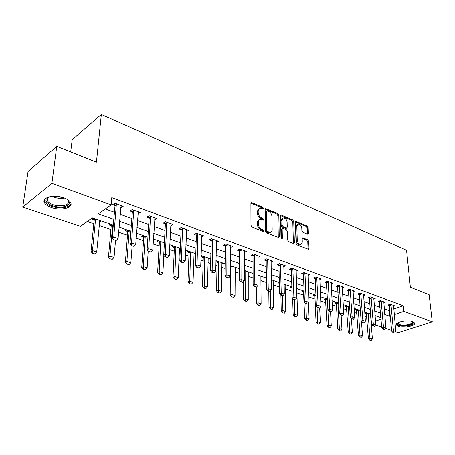<?xml version="1.0" encoding="UTF-8"?>
<svg xmlns="http://www.w3.org/2000/svg" width="455" height="455" viewBox="0 0 455 455"><rect width="100%" height="100%" fill="white"/><g stroke="black" fill="none" stroke-linecap="round" stroke-linejoin="round"><path stroke-width="0.68" d="M263.502 208.418L262.785 207.292L251.928 202.708L251.41 202.651L250.898 203.476L250.955 225.418L252.007 227.073L263.041 231.436L263.746 230.861L263.018 229.718L261.608 229.161C259.612 228.126 258.497 226.38 258.281 223.923L258.264 222.091C258.303 220.607 258.867 219.697 259.953 219.373L263.257 220.146L263.621 219.555L262.905 218.423L261.5 217.848C259.515 216.802 258.412 215.067 258.195 212.644L258.184 210.836L259.816 208.191L263.149 208.993L263.502 208.418M262.58 208.862L261.87 207.793L250.927 203.192M262.814 231.345L262.091 230.202L260.681 229.638L261.608 229.161M262.7 220.021L261.978 218.912L260.579 218.343L261.5 217.848M398.335 326.309L396.419 325.001C394.593 322.237 407.407 319.541 412.657 321.634L414.494 322.913C416.211 325.723 403.574 328.334 398.335 326.309M51.375 207.537C47.826 206.286 45.511 204.699 44.431 202.776C41.16 197.515 54.196 194.166 63.922 197.885C67.368 199.154 69.604 200.712 70.616 202.566C73.744 207.867 61.004 211.08 51.375 207.537M307.523 234.132L307.927 234.183L308.393 233.358L308.16 227.551L307.199 226.021L295.841 221.363L295.375 222.176L296.046 243.311L297.035 244.881L308.513 249.306L308.996 248.447L308.712 241.304L307.745 239.762L302.649 237.817L302.171 238.659L302.296 242.214L300.994 244.489C298.986 244.392 297.741 242.959 297.263 240.194L296.808 226.294L298.059 224.11C300.067 224.201 301.312 225.623 301.801 228.376L301.887 230.662L302.854 232.209L307.523 234.132M113.312 225.157L92.422 217.934L80.33 226.34L22.75 207.099L28.039 171.529L56.756 146.334L96.437 162.151L101.346 114.478L406.56 250.227L410.376 287.287L429.167 294.777L432.25 321.793L398.318 332.616L395.566 331.695M56.756 146.334L51.887 183.348L111.145 204.921L98.246 213.884L113.824 219.356M393.751 309.093L403.249 305.788L111.799 197.658L111.145 204.921M403.249 305.788L403.801 311.436L432.25 321.793M278.813 215.209L277.812 213.628L265.64 208.646L265.14 209.465L265.401 231.151L266.437 232.778L278.744 237.516L279.262 236.651L278.813 215.209L277.891 215.698L276.89 214.112L265.168 209.181M281.457 215.164L292.747 219.93L293.731 221.483L294.379 242.651L293.879 243.51L293.458 243.465L288.589 241.537L287.588 239.956L287.361 231.248L286.36 229.673L283.112 228.347L282.663 228.296L282.163 229.138L282.373 238.244L282.015 238.847L280.997 237.698L280.513 215.926L280.997 215.113L281.457 215.164L280.542 215.647L291.826 220.396L292.747 219.93M105.27 209.004L114.444 212.292M120.114 214.322L131.859 218.531M137.433 220.527L148.717 224.565M154.2 226.527L165.04 230.412M170.432 232.34L180.851 236.077M186.152 237.976L196.179 241.565M201.394 243.431L211.04 246.889M216.17 248.726L225.458 252.053M230.509 253.862L239.449 257.064M244.42 258.844L253.037 261.932M257.934 263.684L266.238 266.658M271.061 268.387L279.063 271.254M283.818 272.954L291.536 275.719M296.216 277.396L303.661 280.064M308.28 281.713L315.463 284.29M320.013 285.922L326.952 288.402M331.439 290.011L338.133 292.411M342.564 293.993L349.03 296.313M353.393 297.877L359.643 300.112M363.949 301.654L369.989 303.821M374.238 305.339L380.073 307.432M384.27 308.934L389.167 310.685L389.867 310.447M120.677 207.628L121.058 207.764L123.237 206.286L114.802 203.192L112.635 204.693L114.973 205.546M137.91 213.913L140.385 212.576L132.223 209.584L130.033 211.04L132.308 211.871M154.598 219.998L156.986 218.667L149.081 215.772L146.868 217.177L149.086 217.985M170.75 225.89L173.059 224.565L165.41 221.761L163.169 223.121L165.336 223.911M186.408 231.567L188.637 230.281L181.221 227.563L178.963 228.882L181.079 229.656M201.582 237.015L203.738 235.821L196.549 233.182L194.274 234.467L196.338 235.218M216.296 242.31L218.389 241.195L211.41 238.636L209.118 239.882L211.137 240.615M230.577 247.452L232.596 246.405L225.828 243.925L223.524 245.137L225.498 245.854M244.432 252.451L246.394 251.467L239.825 249.056L237.504 250.233L239.432 250.938M257.888 257.308L259.794 256.387L253.412 254.044L251.086 255.187L252.969 255.875M270.964 262.029L272.812 261.159L266.613 258.884L264.275 259.998L266.118 260.669M283.67 266.624L285.467 265.805L279.438 263.593L277.095 264.673L278.904 265.333M296.023 271.089L297.775 270.315L291.911 268.166L289.562 269.218L291.331 269.861M308.035 275.44L309.741 274.706L304.037 272.619L301.688 273.637L303.417 274.274M319.728 279.677L321.389 278.983L315.838 276.947L313.484 277.942L315.178 278.562M331.109 283.801L332.73 283.141L327.327 281.162L324.967 282.128L326.627 282.737M342.188 287.822L343.775 287.196L338.509 285.262L336.148 286.206L337.781 286.804M352.989 291.735L354.53 291.137L349.4 289.261L347.04 290.182L348.638 290.762M363.505 295.557L365.012 294.988L360.019 293.151L357.653 294.049L359.223 294.624L358.932 293.566M373.76 299.276L375.233 298.736L370.359 296.944L367.998 297.826L369.54 298.389M383.758 302.911L385.197 302.393L380.448 300.647L378.088 301.506L379.601 302.057M393.507 306.454L394.917 305.959L390.282 304.259L387.927 305.095L389.412 305.635M87.314 221.483L93.804 223.695M99.281 225.561L110.912 229.525M118.618 232.152L127.48 235.172M136.164 238.13L143.547 240.649M153.142 243.92L159.125 245.956M169.573 249.516L174.242 251.109M179.287 252.826L180.117 253.111M185.481 254.936L188.916 256.108M193.881 257.803L195.622 258.394M200.9 260.192L203.169 260.965M208.054 262.632L210.654 263.519M215.841 265.288L217.012 265.686M221.83 267.33L225.231 268.484M235.212 271.891L239.37 273.307M248.231 276.327L253.099 277.982M260.891 280.638L266.431 282.527M273.21 284.841L279.381 286.94M285.205 288.925L291.974 291.234M296.882 292.906L303.906 295.301M308.871 296.99L315.053 299.1M320.712 301.028L325.916 302.802M332.23 304.952L336.507 306.414M343.445 308.774L346.841 309.935M354.365 312.5L356.925 313.37M365.007 316.123L366.764 316.726M370.711 317.107L371.001 317.004M93.173 218.195L91.853 219.117L94.122 219.896M99.645 221.801L100.134 221.966L101.465 221.062M110.309 224.116L108.967 225.009L111.179 225.771L111.208 226.203L108.466 257.012L109.956 256.102L114.069 257.399L115.513 240.49M126.905 229.855L125.546 230.719L127.707 231.464L127.736 231.891L125.37 262.325L126.882 261.443L130.864 262.7L132.104 246.001M142.995 235.417L141.619 236.259L143.734 236.987M158.602 240.814L157.214 241.628L159.273 242.339M173.742 246.047L172.337 246.837L174.356 247.531L174.39 247.941L173.014 277.3L174.572 276.492L178.201 277.641L179.52 248.043M179.492 248.22L179.441 249.283L180.305 248.805M188.438 251.126L187.028 251.894L188.996 252.576M194.001 254.226L195.337 253.515M202.708 256.063L201.286 256.808L203.214 257.473L203.254 257.871L202.452 286.548L204.033 285.791L207.452 286.872L208.197 257.957M208.145 259.031L209.414 258.377M215.909 261.841L217.029 262.228L217.075 262.62L216.529 290.978L218.121 290.239L221.443 291.285L221.926 262.706M215.92 261.187L216.574 260.851M221.886 263.707L223.092 263.104M230.367 266.823L230.207 295.272L231.811 294.556L235.036 295.574L235.269 267.318M235.241 268.257L236.39 267.705M248.225 272.681L249.317 272.17M260.857 276.993L261.898 276.521M273.154 281.19L274.137 280.752M279.313 283.374L278.915 283.545L279.319 283.681M285.114 285.279L286.058 284.875M291.854 287.088L290.671 287.594L291.882 288.009M296.768 289.261L297.667 288.885M303.587 290.933L302.12 291.536L303.752 292.099M314.746 294.789L313.273 295.38L314.877 295.932L314.934 296.29L316.037 322.248L317.67 321.657L320.337 322.498L319.683 307.938M325.621 298.548L324.153 299.123L325.723 299.663M336.228 302.217L334.755 302.774L336.353 303.661L337.769 329.084L339.407 328.516L341.944 329.312L341.131 315.389M346.573 305.794L345.1 306.34L346.613 306.863M356.669 309.281L355.196 309.815L356.68 310.327M366.52 312.687L365.046 313.211L366.508 313.711M370.518 314.519L370.802 314.422M101.346 114.478L72.186 139.696L70.701 151.89M22.75 207.099L51.887 183.348M391.636 330.381L385.681 328.391M381.7 327.06L375.546 325.007M371.507 323.659L371.206 323.556M380.92 317.67L375.057 315.639M370.779 314.16L364.711 312.062M360.377 310.566L354.092 308.393M349.702 306.875L343.201 304.628M338.748 303.087L332.008 300.761M327.492 299.197L320.513 296.785M315.935 295.204L308.706 292.701M304.059 291.098L296.563 288.504M291.848 286.877L284.079 284.187M279.296 282.532L271.231 279.751M266.374 278.068L258.013 275.178M253.082 273.472L244.403 270.475M239.393 268.74L230.384 265.629M225.293 263.866L215.932 260.63M210.762 258.844L201.036 255.482M195.781 253.662L185.668 250.17M180.328 248.322L169.812 244.688M164.374 242.811L153.437 239.029M147.909 237.118L136.523 233.182M130.898 231.237L119.039 227.136M371.132 322.584L371.422 322.481M375.489 321.093L381.051 319.2M384.748 314.536L389.662 316.259L390.362 316.02M394.257 314.695L403.801 311.436M119.523 221.357L131.33 225.509M136.932 227.477L148.273 231.458M153.779 233.392L164.676 237.22M170.09 239.125L180.561 242.805M185.885 244.676L195.957 248.214M201.195 250.051L210.887 253.458M216.04 255.266L225.367 258.542M230.44 260.328L239.421 263.479M244.409 265.237L253.06 268.274M257.979 270.003L266.311 272.926M271.157 274.632L279.188 277.453M283.96 279.131L291.706 281.85M296.41 283.499L303.883 286.127M308.513 287.753L315.724 290.29M320.292 291.894L327.247 294.334M331.752 295.921L338.469 298.281M342.911 299.839L349.4 302.12M353.78 303.656L360.047 305.857M364.37 307.375L370.427 309.502M374.687 311.004L380.539 313.057M389.167 310.685L389.662 316.259M100.134 221.966L100.259 220.647M121.058 207.764L121.24 205.558M138.184 214.009L138.337 211.825M154.757 220.055L154.871 218.144M170.813 225.913L169.266 255.591L165.358 254.282L166.803 222.273M258.952 208.669L257.263 211.342L258.184 210.836M260.579 218.343C258.594 217.297 257.49 215.562 257.274 213.145L257.263 211.342M259.088 219.833L259.026 219.867C257.939 220.192 257.376 221.096 257.342 222.586L258.264 222.091M260.681 229.638C258.679 228.609 257.57 226.869 257.354 224.417L257.342 222.586M278.284 237.464L277.891 215.698M267.256 210.824L266.567 211.359L266.812 230.378L267.534 231.51L270.492 232.249C271.584 231.925 272.141 231.009 272.164 229.502L271.948 216.563C271.72 214.18 270.64 212.474 268.706 211.433L267.256 210.824M266.732 210.887L265.646 211.859L266.567 211.359M270.367 232.312L269.559 232.721L268.069 232.573L266.602 231.987L265.879 230.856L265.646 211.859M293.407 243.442L292.804 221.955L291.826 220.396M282.424 228.416L281.236 229.61L281.435 238.648M287.122 222.319C286.633 219.509 285.348 218.059 283.255 217.973L281.958 220.169L282.072 225.1L283.073 226.681L286.764 228.063L287.253 227.227L287.122 222.319M282.623 218.303L281.031 220.647L281.958 220.169M286.064 228.416L282.145 227.153L281.144 225.572L281.031 220.647M297.479 224.4L295.881 226.755L296.808 226.294M300.624 244.665L300.061 244.932C298.048 244.835 296.802 243.408 296.324 240.644L295.881 226.755M308.029 249.226L307.773 241.747L306.807 240.206L302.2 238.34M307.443 234.103L307.233 228.006L306.278 226.476L295.397 221.904M93.838 218.423L94.145 220.334L91.011 251.524L92.484 250.586L96.727 251.928L99.804 220.487M92.496 253.35L94.868 253.862L92.496 253.35L91.011 251.524M95.596 219.031L92.484 250.586L92.746 253.196M96.727 251.928L94.868 253.862M114.023 239.739L116.184 240.462L114.023 239.739L113.773 237.021L112.186 238.033L114.996 205.973L114.535 203.379M121.11 205.506L118.09 238.465L113.773 237.021L116.395 203.777M116.184 240.462L118.09 238.465M112.186 238.033L113.761 239.91M109.951 258.815L112.26 259.31L109.951 258.815L108.466 257.012M112.675 224.935L109.956 256.102L110.201 258.668M110.889 224.321L111.179 225.765L112.516 224.884M114.069 257.399L112.26 259.31M126.854 264.105L129.101 264.582L126.854 264.105L125.37 262.325M129.22 230.657L126.882 261.443L127.104 263.963M127.417 230.031L127.707 231.458L129.061 230.6M130.864 262.7L129.101 264.582M143.433 235.571L143.763 237.402L141.744 267.472L143.274 266.613L147.136 267.836L148.211 250.961M143.228 269.235L145.418 269.696L143.228 269.235L141.744 267.472M145.259 236.202L143.274 266.613L143.484 269.093M147.136 267.836L145.418 269.696M131.774 245.637L133.867 246.331L131.774 245.637L131.541 242.964L129.937 243.943L132.337 212.286L131.882 209.812M138.314 211.82L135.715 244.363L131.541 242.964L133.747 210.142M133.867 246.331L135.715 244.363M129.937 243.943L131.506 245.802M148.939 251.342L150.963 252.013L148.939 251.342L148.728 248.72L147.101 249.664L149.115 218.4L148.671 216.034M154.962 217.928L152.766 250.074L148.728 248.72L150.542 216.307M150.963 252.013L152.766 250.074M147.101 249.664L148.671 251.496M165.552 256.859L167.508 257.507L165.552 256.859L165.358 254.282L163.715 255.204L165.37 224.321L164.926 222.051M171.086 223.843L170.887 224.349M167.508 257.507L169.266 255.591M163.715 255.204L165.279 257.012M158.977 240.94L159.307 242.748L157.618 272.46L159.165 271.629L162.907 272.812L163.84 255.346M159.102 274.2L161.229 274.649L159.102 274.2L157.618 272.46M160.82 241.577L159.165 271.629L159.358 274.064M162.907 272.812L161.229 274.649M181.636 262.199L183.53 262.831L181.636 262.199L181.454 259.674L179.799 260.561L181.113 230.059L180.68 227.875M186.709 229.57L185.242 260.942L181.454 259.674L182.557 228.052M183.53 262.831L185.242 260.942M179.799 260.561L181.357 262.347M66.896 199.205C70.861 202.685 69.854 205.199 63.876 206.746C55.737 208.487 43.595 203.283 46.33 199.051L49.39 196.839M48.708 197.112L47.275 198.505L47.303 200.882C50.562 204.756 55.965 206.343 63.512 205.643C67.607 204.75 69.188 203.112 68.256 200.718L67.477 199.643M44.272 200.063L44.675 201.605C46.592 205.802 57.557 208.959 64.775 207.497C68.313 206.809 70.377 205.518 70.974 203.635M412.73 321.662C416.24 324.085 404.279 327.099 399.2 325.126C397.784 324.62 397.238 323.971 397.562 323.192L397.824 322.805M398.074 322.675L398.074 323.386L399.604 324.438C403.801 326.076 413.931 323.966 412.543 321.713L412.463 321.566M396.402 324.136L398.296 325.422C402.902 327.196 414.004 325.388 414.403 322.76M174.493 279.017L176.568 279.455L174.493 279.017L173.014 277.3M175.914 246.798L174.754 278.887M174.055 246.155L174.356 247.526L175.749 246.741M178.201 277.641L176.568 279.455M188.694 251.217L189.035 252.974L187.949 281.992L189.525 281.213L193.045 282.322L194.069 253.071M189.422 283.692L191.447 284.119L189.422 283.692L187.949 281.992M190.565 251.86L189.684 283.567M193.045 282.322L191.447 284.119M203.92 288.231L205.893 288.641L203.92 288.231L202.452 286.548M204.795 256.779L204.181 288.106M202.907 256.131L203.214 257.462L204.631 256.722M207.452 286.872L205.893 288.641M217.99 292.639L219.919 293.037L217.99 292.639L216.529 290.978M218.622 261.562L218.258 292.514M216.722 260.903L217.029 262.222L218.451 261.5M221.443 291.285L219.919 293.037M231.669 296.916L233.551 297.303L231.669 296.916L230.207 295.272M232.056 266.203L231.936 296.802M230.372 266.488L230.457 266.846L231.891 266.147M235.036 295.574L233.551 297.303M197.214 267.375L199.051 267.989L197.214 267.375L197.049 264.89L195.383 265.754L196.372 235.616L195.951 233.523M201.855 235.127L200.723 266.118L197.049 264.89L197.828 233.654M199.051 267.989L200.723 266.118M195.383 265.754L196.935 267.523M212.314 272.391L214.095 272.983L212.314 272.391L212.167 269.952L210.483 270.788L211.177 241.008L210.762 238.989M216.54 240.519L215.721 271.14L212.167 269.952L212.639 239.085M214.095 272.983L215.721 271.14M210.483 270.788L212.036 272.534M226.96 277.26L228.683 277.829L226.96 277.26L226.823 274.854L225.128 275.667L225.538 246.24L225.128 244.295M230.793 245.745L230.27 276.009L226.823 274.854L227.005 244.358M228.683 277.829L230.27 276.009M225.128 275.667L226.675 277.391M241.161 281.975L242.833 282.532L241.161 281.975L241.036 279.615L239.336 280.399L239.478 251.319L239.074 249.437M244.631 250.824L244.386 280.735L241.036 279.615L240.957 249.471M242.833 282.532L244.386 280.735M239.336 280.399L240.877 282.106M254.942 286.553L256.569 287.094L254.942 286.553L254.834 284.233L253.128 284.995L253.014 256.25L252.616 254.43M258.07 255.75L258.087 285.319L254.834 284.233L254.499 254.442M256.569 287.094L258.087 285.319M253.128 284.995L254.658 286.684M243.539 281.713L243.505 299.453L245.114 298.753L248.248 299.743L248.248 271.806M244.955 301.079L246.792 301.455L244.955 301.079L243.505 299.453M245.12 270.719L245.222 300.965M248.248 299.743L246.792 301.455M268.331 291.001L269.912 291.524L268.331 291.001L268.228 288.715L266.516 289.46L266.169 261.045L265.777 259.282M271.123 260.539L271.385 289.772L268.228 288.715L267.654 259.27M269.912 291.524L271.385 289.772M266.516 289.46L268.04 291.126M256.33 287.202L256.427 303.513L258.042 302.837L261.096 303.798L260.874 276.168M257.877 305.123L259.674 305.487L257.877 305.123L256.427 303.513M257.922 285.507L258.144 305.009M261.096 303.798L259.674 305.487M281.332 295.318L282.868 295.83L281.332 295.318L281.241 293.071L279.524 293.793L278.949 265.703L278.562 263.997M283.812 265.197L284.312 294.095L281.241 293.071L280.439 263.957M282.868 295.83L284.312 294.095M279.524 293.793L281.042 295.437M268.78 291.371L269.002 307.466L270.623 306.807L273.591 307.745L273.159 280.416M270.441 309.059L272.198 309.411L270.441 309.059L269.002 307.466M270.389 290.955L270.714 308.945M273.591 307.745L272.198 309.411M293.964 299.515L295.454 300.016L293.964 299.515L293.89 297.303L292.161 298.008L291.382 270.23L291.001 268.575M296.148 269.724L296.87 298.298L293.89 297.303L292.872 268.518M295.454 300.016L296.87 298.298M292.161 298.008L293.68 299.635M280.894 295.278L281.236 311.311L282.862 310.668L285.751 311.578L285.12 284.551M282.669 312.886L284.386 313.233L282.669 312.886L281.236 311.311M282.532 295.932L282.942 312.778M285.751 311.578L284.386 313.233M306.249 303.599L307.699 304.082L306.249 303.599L306.181 301.415L304.452 302.103L303.468 274.632L303.093 273.028M308.154 274.126L309.082 302.387L306.181 301.415L304.958 272.954M307.699 304.082L309.082 302.387M304.452 302.103L305.959 303.712M292.673 298.554L293.145 315.053L294.772 314.428L297.587 315.315L296.768 288.578M294.573 316.612L296.25 316.947L294.573 316.612L293.145 315.053M294.339 299.856L294.846 316.509M297.587 315.315L296.25 316.947M318.193 307.569L319.603 308.035L318.193 307.569L318.136 305.419L316.407 306.084L315.235 278.921L314.866 277.357M319.831 278.409L320.957 306.363L318.136 305.419L316.726 277.271M319.603 308.035L320.957 306.363M316.407 306.084L317.903 307.677M303.462 290.984L304.742 318.699L306.374 318.09L309.11 318.955L308.501 303.093M306.164 320.24L307.808 320.565L306.164 320.24L304.742 318.699M305.84 303.582L306.437 320.138M309.11 318.955L307.808 320.565M329.818 311.425L331.189 311.885L329.818 311.425L329.767 309.309L328.038 309.957L326.32 281.571M331.2 282.583L332.514 310.23L329.767 309.309L328.174 281.474M331.189 311.885L332.514 310.23M328.038 309.957L329.528 311.533M317.453 323.772L319.057 324.091L317.453 323.772L316.037 322.248M317.021 306.738L317.726 323.676M314.593 294.851L314.877 295.921L315.946 295.494M320.337 322.498L319.057 324.091M325.444 298.616L327.043 325.712L328.681 325.126L331.28 325.951L330.552 311.874M328.453 327.219L330.029 327.526L328.453 327.219L327.043 325.712M327.355 299.151L328.726 327.122M331.28 325.951L330.029 327.526M339.174 330.575L340.715 330.876L339.174 330.575L337.769 329.084M337.934 302.808L339.447 330.478M336.029 302.291L336.296 303.303L337.758 302.746M341.944 329.312L340.715 330.876M346.346 305.874L348.234 332.372L349.872 331.814L352.341 332.594L351.436 318.506M349.628 333.845L351.141 334.141L349.628 333.845L348.234 332.372M348.251 306.374L349.901 333.754M352.341 332.594L351.141 334.141M356.419 309.372L358.438 335.58L360.076 335.034L362.487 335.796L361.463 321.349M359.825 337.041L361.304 337.326L359.825 337.041L358.438 335.58M358.318 309.849L360.098 336.95M362.487 335.796L361.304 337.326M341.125 315.184L342.467 315.628L341.125 315.184L341.085 313.097L339.356 313.728L337.474 285.677M342.274 286.644L343.758 313.99L341.085 313.097L339.328 285.564M342.467 315.628L343.758 313.99M339.356 313.728L340.84 315.292M352.142 318.841L353.444 319.274L352.142 318.841L352.107 316.788L350.378 317.402L348.342 289.67M353.057 290.597L354.712 317.658L352.107 316.788L350.191 289.545M353.444 319.274L354.712 317.658M350.378 317.402L351.851 318.944M360.98 294.322L359.279 294.965L361.111 320.98L362.845 320.377L360.775 293.429M359.279 294.965L359.217 294.601L360.917 293.953M364.137 322.828L362.578 322.504L364.137 322.828L365.382 321.23L363.568 294.453M362.868 322.407L362.845 320.377L365.382 321.23M361.111 320.98L362.578 322.504M373.322 325.877L374.556 326.292L373.322 325.877L373.305 323.88L371.57 324.466L369.255 297.36M373.817 298.213L375.773 324.705L373.305 323.88L371.087 297.212M374.556 326.292L375.773 324.705M371.57 324.466L373.032 325.973M383.508 329.261L384.714 329.665L383.508 329.261L383.497 327.293L381.768 327.862L379.316 301.056M383.804 301.881L385.903 328.095L383.497 327.293L381.148 300.903M384.714 329.665L385.903 328.095M381.768 327.862L383.218 329.357M366.252 312.784L368.391 338.708L370.029 338.179L372.383 338.918L370.495 314.064M369.773 340.152L371.223 340.437L369.773 340.152L368.391 338.708M368.14 313.25L370.046 340.067M372.383 338.918L371.223 340.437M393.438 332.56L394.616 332.952L393.438 332.56L393.433 330.62L391.709 331.177L389.133 304.662M393.552 305.453L395.782 331.405L393.433 330.62L390.959 304.503M394.616 332.952L395.782 331.405M391.709 331.177L393.148 332.656M261.87 207.793L262.785 207.292M262.091 230.202L263.018 229.718M261.978 218.912L262.905 218.423M257.274 213.145L258.195 212.644M257.354 224.417L258.281 223.923M251.012 203.226L251.928 202.708M278.324 237.118L279.262 236.651M265.214 209.198L266.13 208.703M276.89 214.112L277.812 213.628M265.879 230.856L266.812 230.378M266.602 231.987L267.534 231.51M268.069 232.573L269.002 232.095M292.804 221.955L293.731 221.483M293.441 243.101L294.379 242.651M281.236 229.61L282.163 229.138M281.48 238.682L282.373 238.244M281.144 225.572L282.072 225.1M282.145 227.153L283.073 226.681M285.393 228.484L286.32 228.012M296.324 240.644L297.263 240.194M302.217 238.272L303.064 237.863M306.807 240.206L307.745 239.762M307.773 241.747L308.712 241.304M308.058 248.885L308.996 248.447M295.409 221.858L296.279 221.414M306.278 226.476L307.199 226.021M307.233 228.006L308.16 227.551M307.461 233.807L308.393 233.358M94.145 220.334L95.596 219.333M94.122 219.89L95.442 218.98M116.525 204.437L114.967 205.512M116.554 204.898L114.996 205.973M111.208 226.203L112.675 225.231M127.736 231.891L129.226 230.947M143.763 237.402L145.27 236.492M143.734 236.975L145.1 236.145M133.884 210.796L132.303 211.837M133.912 211.245L132.337 212.286M150.679 216.95L149.081 217.956M150.713 217.393L149.115 218.4M166.945 222.905L165.33 223.883M166.979 223.342L165.37 224.321M159.307 242.748L160.831 241.867M159.273 242.327L160.655 241.525M182.7 228.677L181.073 229.627M182.739 229.11L181.113 230.059M64.519 198.107L64.428 198.124C60.134 198.772 55.988 198.204 51.984 196.406M53.963 196.293L62.653 197.47M174.39 247.941L175.926 247.076M189.035 252.974L190.582 252.138M188.996 252.565L190.4 251.803M203.254 257.871L204.813 257.058M217.075 262.62L218.639 261.835M230.503 267.244L232.078 266.476M197.97 234.268L196.332 235.189M198.016 234.7L196.372 235.616M212.781 239.694L211.131 240.587M212.826 240.115L211.177 241.008M227.153 244.955L225.492 245.825M227.199 245.376L225.538 246.24M241.099 250.068L239.427 250.91M241.144 250.477L239.478 251.319M254.641 255.027L252.963 255.846M254.692 255.431L253.014 256.25M244.403 271.339L245.143 270.987M244.403 270.924L244.955 270.662M267.796 259.845L266.112 260.641M267.853 260.249L266.169 261.045M280.581 264.531L278.898 265.305M280.638 264.924L278.949 265.703M293.014 269.081L291.325 269.838M293.071 269.474L291.382 270.23M305.106 273.512L303.411 274.246M305.163 273.899L303.468 274.632M316.873 277.817L315.173 278.534M316.93 278.204L315.235 278.921M303.803 292.463L304.105 292.337M303.752 292.093L304.088 291.951M328.322 282.015L326.622 282.709M328.385 282.396L326.684 283.09M314.934 296.29L315.963 295.875M325.78 300.021L327.384 299.396M325.723 299.657L327.185 299.089M336.353 303.661L337.963 303.047M346.676 307.21L348.28 306.613M346.613 306.852L348.075 306.312M356.743 310.674L358.347 310.088M356.68 310.321L358.142 309.792M339.476 286.098L337.775 286.775M339.538 286.474L337.837 287.15M350.333 290.08L348.632 290.739M350.396 290.449L348.695 291.109M371.235 297.729L369.534 298.361M371.297 298.093L369.596 298.725M381.29 301.415L379.595 302.029M381.358 301.773L379.658 302.387M366.565 314.052L368.175 313.484M366.502 313.705L367.97 313.188M391.101 305.009L389.406 305.606M391.169 305.362L389.469 305.965M269.559 232.721L270.492 232.249M285.837 228.529L286.764 228.063M300.061 244.932L300.994 244.489M47.275 198.505L46.33 199.051M47.701 197.925L47.303 200.882M398.023 322.817L398.074 323.386M398.04 322.692L397.562 323.192"/></g></svg>
